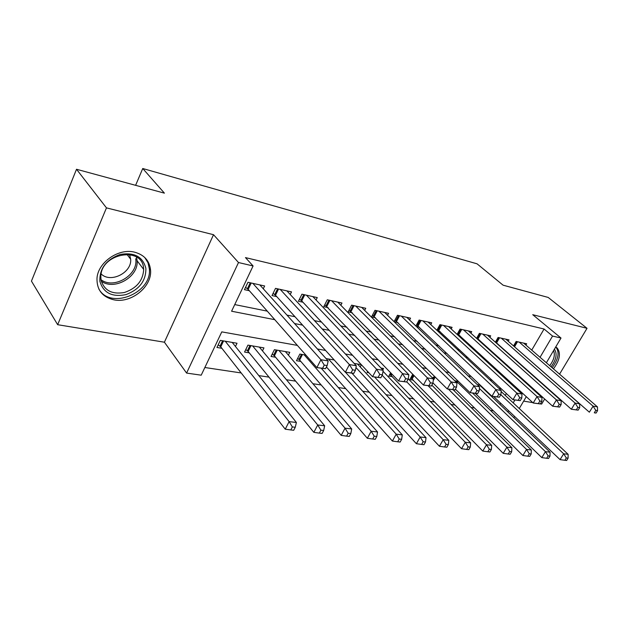 <?xml version="1.0" encoding="UTF-8"?>
<svg xmlns="http://www.w3.org/2000/svg" width="629" height="629" viewBox="0 0 629 629"><rect width="100%" height="100%" fill="white"/><g stroke="black" fill="none" stroke-linecap="round" stroke-linejoin="round"><path stroke-width="0.94" d="M113.849 299.821C131.225 303.658 152.194 286.62 150.551 270.132C149.592 260.799 144.238 254.8 134.504 252.15C118.606 247.952 97.747 262.482 96.984 278.49C96.803 289.93 102.425 297.045 113.849 299.821M536.796 378.925L537.197 378.894M553.426 368.853C559.802 360.22 561.068 353.301 557.239 348.081L555.737 346.933M297.375 345.4L221.778 331.876L201.209 375.183L186.593 373.076L238.501 262.537L253.086 265.957L231.59 311.221L274.787 319.681M164.405 342.207L213.522 234.703L106.466 207.877L76.51 169.264L31.45 281.108L57.656 324.698L164.405 342.207L186.593 373.076M523.65 401.121L532.787 402.623M540.35 403.865L541.64 404.07L544.675 398.998M204.857 367.509L241.19 372.958M258.81 375.607L269 377.133M286.439 379.751L295.646 381.135M312.912 383.721L321.199 384.972M338.292 387.535L345.738 388.651M362.65 391.191L369.309 392.189M386.049 394.705L391.977 395.594M408.543 398.078L413.788 398.865M430.181 401.326L434.788 402.017M451.017 404.455L455.034 405.06M471.082 407.466L474.549 407.985M490.431 410.367L493.38 410.816M106.466 207.877L57.656 324.698M559.566 374.153L587.03 328.307L532.739 314.697L561.005 338.04L546.373 362.76M76.51 169.264L164.413 193.15L142.744 168.509L477.049 263.818L503.09 285.181L548.197 297.438L587.03 328.307M263.284 288.766L264.636 285.967L247.96 282.287L244.445 289.67L249.351 290.724M290.228 294.482L291.502 291.895L275.518 288.365L272.011 295.583L276.713 296.589M316.057 299.978L317.26 297.58L301.936 294.191L298.437 301.244L302.95 302.211M340.847 305.269L341.987 303.036L327.277 299.789L323.786 306.685L328.118 307.612M364.655 310.364L365.748 308.273L351.603 305.151L348.136 311.898L352.295 312.794M387.543 315.271L388.58 313.313L374.986 310.309L371.527 316.914L375.529 317.771M409.565 319.996L410.548 318.156L397.473 315.271L394.084 321.639M430.763 324.556L431.706 322.826L419.111 320.051L415.879 326.026M451.182 328.951L452.086 327.324L439.946 324.643L436.864 330.264M470.877 333.197L471.734 331.656L460.027 329.077L457.086 334.376M489.865 337.293L490.691 335.839L479.4 333.346L476.578 338.355M508.201 341.256L508.995 339.88L498.089 337.474L495.393 342.207M487.389 392.504L488.159 392.63M432.791 383.407L433.546 383.533M412.773 374.216L409.833 379.586L413.426 380.183M390.648 372.73L388.832 376.087L392.567 376.708M367.603 371.409L367.045 372.462L368.869 372.761M305.906 355.11L299.836 354.064L296.479 360.708L300.827 361.431M288.389 355.126L289.788 352.334L274.409 349.685L271.044 356.47L275.573 357.225M262.474 350.88L263.952 347.884L247.928 345.117L244.555 352.059L249.273 352.845M499.961 404.471L500.692 403.213M505.26 395.397L506.369 393.502M511.629 384.508L512.037 383.8M500.102 389.461L500.582 388.651L498.939 388.368M480.312 385.16L477.293 384.641M458.455 381.394L454.743 380.749M435.685 377.471L433.35 377.07L432.721 378.202M382.762 369.899L383.525 368.484L380.993 368.044M361.29 364.655L354.151 363.42M361.384 364.757L360.228 366.951M334.235 359.992L326.042 358.577M235.458 346.485L237.023 343.245L220.323 340.368L216.942 347.467L221.856 348.285M531.733 350.109L544.069 329.014L245.459 257.599L253.086 265.957M234.743 304.585L267.286 311.143M286.966 315.105L294.977 316.717M314.492 320.648L321.49 322.056M340.839 325.956L346.909 327.182M366.086 331.043L371.299 332.088M390.302 335.917L394.713 336.806M413.536 340.603L417.216 341.343M435.866 345.101L438.853 345.698M457.33 349.417L459.681 349.897M477.977 353.584L479.738 353.938M497.861 357.587L499.072 357.83M517.022 361.447L517.722 361.589M525.915 345.085L526.67 343.78L516.142 341.453L513.547 345.942L589.357 412.199L593.092 406.153L519.232 342.137M497.264 343.866L497.956 344.016M478.15 339.77L479.361 340.03M458.337 335.524L460.09 335.902M437.776 331.113L440.119 331.617M416.422 326.537L419.394 327.174M394.226 321.781L397.882 322.567M142.744 168.509L135.612 185.319M213.522 234.703L238.501 262.537M544.069 329.014L552.553 336.067L561.005 338.04M512.336 383.855L510.567 383.533M492.169 380.246L489.81 379.822M471.207 376.496L468.196 375.953M449.397 372.596L445.686 371.928M426.674 368.531L422.216 367.729M403 364.293L397.732 363.35M378.304 359.874L372.148 358.774M352.523 355.267L345.407 353.993M325.57 350.447L317.417 348.985M507.847 411.979L508.586 410.713M513.217 402.851L514.892 400.013M519.672 391.898L520.175 391.041M531.796 387.37L531.458 387.944M526.292 396.663L519.271 408.52M514.593 416.422L513.838 417.687M540.052 357.296L552.553 336.067M294.561 323.558L302.612 325.13M322.205 328.975L329.234 330.351M348.663 334.156L354.756 335.351M373.996 339.117L379.224 340.14M398.283 343.874L402.709 344.739M421.587 348.442L425.267 349.166M443.964 352.822L446.952 353.412M465.468 357.036L467.819 357.5M486.146 361.093L487.915 361.431M506.054 364.993L507.265 365.229M525.231 368.743L525.93 368.885M595.789 410.367L594.295 412.789L596.056 413.072L597.55 410.658L595.789 410.367L593.092 406.153L597.479 406.908L523.619 343.104M596.056 413.072L594.295 412.789M597.55 410.658L597.479 406.908M493.671 396.537L560.062 459.634L563.67 453.792L568.121 454.311L501.116 391.513M500.849 394.674L563.67 453.792L566.32 457.951L564.866 460.286L566.65 460.491L568.097 458.156L566.32 457.951M568.121 454.311L568.097 458.156M564.866 460.286L560.062 459.634M554.401 349.197C557.451 353.702 556.335 359.568 551.043 366.793M549.722 365.653C554.015 359.867 555.297 354.858 553.551 350.628M552.136 367.737C558.45 359.175 559.7 352.303 555.894 347.114L555.729 346.956M145.881 268.402C146.062 280.723 139.449 289.458 126.044 294.592C112.143 297.383 103.423 292.965 99.877 281.336C99.382 268.662 106.12 259.706 120.068 254.486C134.284 252.04 142.885 256.679 145.881 268.402M101.01 279.984C104.107 290.464 111.907 294.639 124.416 292.493C136.595 288.326 143.019 280.636 143.695 269.432L143.561 268.033C142.06 246.112 101.426 253.204 100.837 276.084L101.01 279.984M129.558 254.548L130.683 259.266C131.948 272.719 110.46 283.514 101.12 273.914M98.784 288.868C110.224 310.207 152.218 293.028 149.348 268.842L148.019 262.836L144.725 257.458M578.169 410.139L579.679 407.678L577.854 407.38L576.345 409.841L578.169 410.139L571.344 409.251L575.11 403.087L501.297 338.182M577.854 407.38L575.11 403.087L579.663 403.865L505.834 339.18M576.345 409.841L571.344 409.251L495.503 342.011M579.679 407.678L579.663 403.865M559.598 407.097L561.123 404.589L559.228 404.274L557.703 406.79L559.598 407.097L552.639 406.192L556.437 399.902L482.718 334.085M559.228 404.274L556.437 399.902L561.17 400.712L487.42 335.123M557.703 406.79L552.639 406.192L476.813 337.938M561.123 404.589L561.17 400.712M540.303 403.936L541.836 401.373L539.871 401.043L538.338 403.614L540.303 403.936L533.211 403.008L537.032 396.592L463.471 329.832M539.871 401.043L537.032 396.592L541.954 397.426L468.346 330.909M538.338 403.614L533.211 403.008L457.456 333.716M541.836 401.373L541.954 397.426M520.238 400.649L521.787 398.031L519.735 397.685L518.194 400.311L520.238 400.649L512.997 399.698L516.857 393.149L443.516 325.429M519.735 397.685L516.857 393.149L521.976 394.021L448.571 326.545M518.194 400.311L512.997 399.698L437.375 329.337M521.787 398.031L521.976 394.021M475.532 393.565L541.813 457.613L545.453 451.653L550.068 452.196L479.55 385.027M479.392 388.478L545.453 451.653L548.134 455.891L546.68 458.274L548.527 458.478L549.982 456.104L548.134 455.891M550.068 452.196L549.982 456.104M546.68 458.274L541.813 457.613M455.404 389.154L522.88 455.514L526.544 449.444L531.332 450.002L472.591 393.086M456.222 381.009L526.544 449.444L529.272 453.761L527.802 456.19L529.72 456.402L531.191 453.973L529.272 453.761M531.332 450.002L531.191 453.973M527.802 456.19L522.88 455.514M432.933 382.919L503.216 453.336L506.911 447.14L511.888 447.722L453.273 389.894M448.383 389.123L506.911 447.14L509.679 451.543L508.201 454.02L510.19 454.24L511.676 451.764L509.679 451.543M511.888 447.722L511.676 451.764M508.201 454.02L503.216 453.336M410.8 377.825L482.789 451.072L486.5 444.75L491.681 445.356L431.824 385.152M428.207 385.821L486.5 444.75L489.323 449.232L487.829 451.764L489.905 451.992L491.391 449.468L489.323 449.232M491.681 445.356L491.391 449.468M487.829 451.764L482.789 451.072M499.363 397.221L500.92 394.548L498.789 394.194L497.232 396.875L499.363 397.221L491.972 396.262L495.856 389.563L422.814 320.861M498.789 394.194L495.856 389.563L501.187 390.475L428.058 322.024M497.232 396.875L491.972 396.262L416.547 324.784M500.92 394.548L501.187 390.475M389.831 374.239L461.544 448.713L465.287 442.266L470.665 442.895L408.26 378.815M406.727 381.819L465.287 442.266L468.149 446.834L466.647 449.421L468.802 449.656L470.303 447.077L468.149 446.834M470.665 442.895L470.303 447.077M466.647 449.421L461.544 448.713M477.615 393.66L479.188 390.931L476.963 390.562L475.398 393.298L477.615 393.66L470.067 392.677L473.983 385.829L401.318 316.12M476.963 390.562L473.983 385.829L479.534 386.78L406.766 317.323M475.398 393.298L470.067 392.677L394.926 320.059M479.188 390.931L479.534 386.78M374.609 377.046L439.427 446.268L443.201 439.679L448.807 440.331L383.014 371.283M382.173 375.261L443.201 439.679L446.11 444.341L444.601 446.975L446.842 447.227L448.351 444.593L446.11 444.341M448.807 440.331L448.351 444.593M444.601 446.975L439.427 446.268M454.956 389.949L456.536 387.149L454.217 386.764L452.636 389.563L454.956 389.949L447.243 388.934L451.182 381.937L378.98 311.198M454.217 386.764L451.182 381.937L456.976 382.927L384.649 312.448M452.636 389.563L447.243 388.934L372.454 315.145M456.536 387.149L456.976 382.927M352.106 373.367L416.398 443.712L420.196 436.982L426.03 437.666L357.476 363.994M355.959 367.533L420.196 436.982L423.152 441.739L421.634 444.436L423.97 444.695L425.495 442.006L423.152 441.739M426.03 437.666L425.495 442.006M421.634 444.436L416.398 443.712M431.305 386.072L432.901 383.21L430.48 382.809L428.884 385.671L431.305 386.072L423.427 385.042L427.39 377.88L355.762 306.071M430.48 382.809L427.39 377.88L433.436 378.91L361.651 307.369M428.884 385.671L423.427 385.042L349.095 310.034M432.901 383.21L433.436 378.91M326.435 366.974L392.394 441.055L396.207 434.175L402.301 434.883L345.494 372.282M328.448 358.994L396.207 434.175L399.218 439.034L397.693 441.786L400.13 442.053L401.656 439.309L399.218 439.034M402.301 434.883L401.656 439.309M397.693 441.786L392.394 441.055M406.617 382.023L408.221 379.098L405.689 378.674L404.085 381.606L406.617 382.023L398.558 380.97L402.544 373.642L331.601 300.741M405.689 378.674L402.544 373.642L408.858 374.719L337.734 302.093M404.085 381.606L398.558 380.97L324.784 304.711M408.221 379.098L408.858 374.719M297.627 358.436L299.648 360.079L367.352 438.279L371.181 431.242L377.542 431.981L321.333 368.327M304.184 354.811L371.181 431.242L374.247 436.204L372.706 439.018L375.254 439.301L376.795 436.495L374.247 436.204M377.542 431.981L376.795 436.495M372.706 439.018L367.352 438.279M380.812 377.793L382.416 374.798L379.774 374.357L378.163 377.361L380.812 377.793L372.565 376.716L376.574 369.207L306.441 295.19M379.774 374.357L376.574 369.207L383.179 370.332L312.833 296.597M378.163 377.361L372.565 376.716L301.723 300.906L299.467 299.168M382.416 374.798L383.179 370.332M272.239 354.072L274.409 355.849L341.193 435.378L345.046 428.176L351.69 428.954L285.346 351.564M278.938 350.463L345.046 428.176L348.159 433.247L346.618 436.133L349.276 436.424L350.825 433.554L348.159 433.247M351.69 428.954L350.825 433.554M346.618 436.133L341.193 435.378M353.805 373.367L355.424 370.292L352.657 369.836L351.037 372.911L353.805 373.367L345.36 372.258L349.394 364.568L280.219 289.403M352.657 369.836L349.394 364.568L356.313 365.748L286.879 290.873M351.037 372.911L345.36 372.258L275.51 295.26L273.08 293.373M355.424 370.292L356.313 365.748M245.79 349.52L248.133 351.446L313.847 432.351L317.716 424.976L324.666 425.794L259.321 347.082M252.646 345.934L317.716 424.976L320.892 430.165L319.335 433.114L322.119 433.42L323.676 430.48L320.892 430.165M324.666 425.794L323.676 430.48M319.335 433.114L313.847 432.351M325.523 368.728L327.151 365.583L324.25 365.095L322.622 368.256L325.523 368.728L316.874 367.595L320.932 359.709L252.866 283.372M324.25 365.095L320.932 359.709L328.173 360.944L259.816 284.906M322.622 368.256L316.874 367.595L248.164 289.379L245.554 287.327M327.151 365.583L328.173 360.944M218.224 344.763L220.748 346.862L285.244 429.182L289.12 421.627L296.393 422.476L232.195 342.412M225.237 341.209L289.12 421.627L292.351 426.934L290.795 429.953L293.712 430.275L295.268 427.264L292.351 426.934M296.393 422.476L295.268 427.264M290.795 429.953L285.244 429.182M517.47 341.751L514.601 346.721M516.527 341.539L513.862 346.154M136.485 257.08L137.114 260.791C138.765 276.886 114.195 290.991 101.245 281.139M100.955 279.638C113.88 289.835 138.773 274.716 135.683 258.778M499.536 337.789L496.643 342.852M498.585 337.584L495.904 342.278M480.957 333.692L478.048 338.85M480.006 333.48L477.309 338.268M461.717 329.447L458.785 334.707M460.758 329.234L458.038 334.117M441.762 325.044L438.822 330.406M440.795 324.831L438.067 329.808M433.239 378.713L434.081 377.196M433.216 380.647L435.048 377.361M411.468 378.304L413.371 374.829M412.192 378.917L414.055 375.521M421.06 320.476L418.104 325.948M420.093 320.263L417.349 325.342M390.609 374.805L391.34 373.453M391.332 375.427L392.024 374.161M399.572 315.734L396.6 321.325M398.605 315.522L395.845 320.711M377.251 310.812L374.263 316.513M376.276 310.6L373.508 315.892M354.041 305.694L351.037 311.512M353.066 305.474L350.282 310.883M326.506 359.096L326.71 358.695M329.895 300.363L326.876 306.315M328.92 300.151L326.121 305.678M298.924 359.411L301.488 354.347M299.648 360.079L302.463 354.52M304.751 294.812L301.723 300.906M303.776 294.6L300.969 300.253M273.686 355.173L276.257 349.999M274.409 355.849L277.232 350.172M278.545 289.033L275.51 295.26M277.57 288.821L274.755 294.6M247.409 350.762L249.988 345.478M248.133 351.446L250.963 345.643M251.207 283.003L248.164 289.379M250.232 282.791L247.417 288.703M220.024 346.17L222.603 340.761M220.748 346.862L223.578 340.926M150.551 270.132L149.325 268.552M557.239 348.081L556.256 347.263M130.683 259.266L126.932 254.297M136.422 257.049L137.114 260.791L143.695 269.432"/></g></svg>
